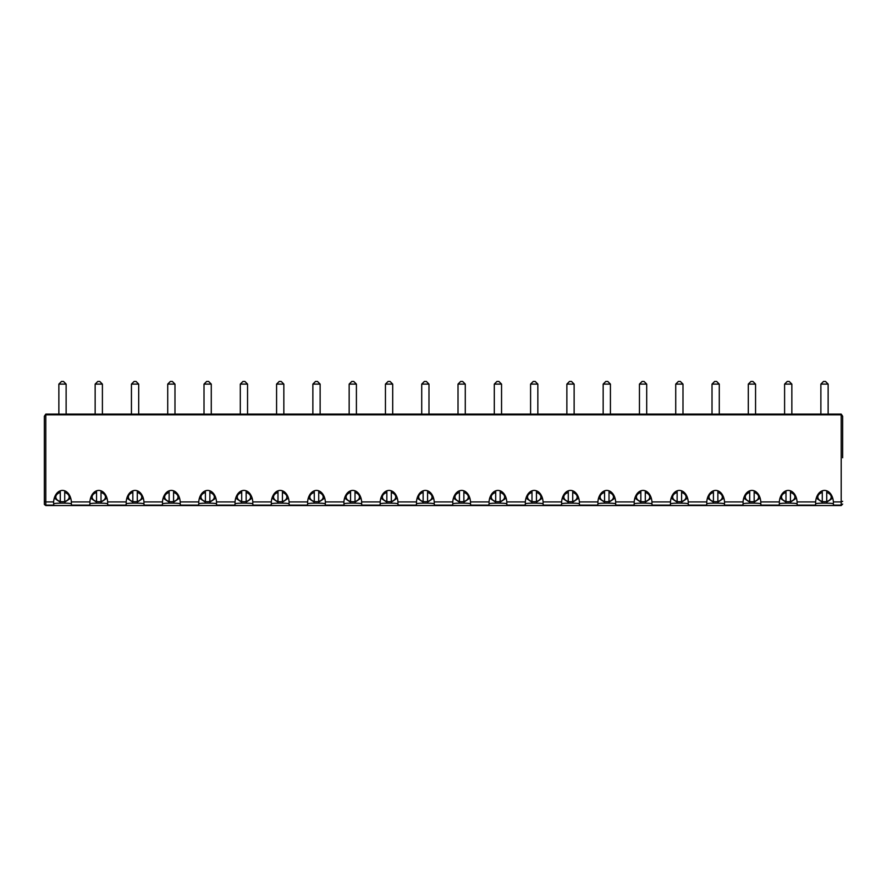 <?xml version="1.0" encoding="UTF-8"?>
<svg xmlns="http://www.w3.org/2000/svg" width="887" height="887" viewBox="0 0 887 887"><rect width="100%" height="100%" fill="white"/><g stroke="black" fill="none" stroke-linecap="round" stroke-linejoin="round"><path stroke-width="1.33" d="M58.864 414.107L45.802 414.107L44.35 416.258L44.35 504.093L44.35 501.321L45.802 501.92L45.802 414.839L841.198 414.839L842.65 416.258L841.198 414.107L828.136 414.107M842.65 457.781L842.65 416.258M842.65 501.321L841.198 501.92L841.198 414.107M833.359 505.124L841.198 505.124L842.65 504.093L841.198 505.546L834.146 505.546L833.192 503.871A8.903 6.298 0 0 0 833.414 502.463A8.903 6.298 0 0 0 833.381 501.92A12.595 8.903 -90 0 0 824.511 490.411A12.595 8.903 -90 0 0 815.63 501.92L797.091 501.92A12.595 8.903 -90 0 0 788.221 490.411A12.595 8.903 -90 0 0 779.351 501.92L760.802 501.92A12.595 8.903 -90 0 0 751.932 490.411A12.595 8.903 -90 0 0 743.062 501.92L724.524 501.92A12.595 8.903 -90 0 0 715.643 490.411A12.595 8.903 -90 0 0 706.773 501.92L688.234 501.92A12.595 8.903 -90 0 0 679.364 490.411A12.595 8.903 -90 0 0 670.483 501.92L651.945 501.92A12.595 8.903 -90 0 0 643.075 490.411A12.595 8.903 -90 0 0 634.205 501.92L615.667 501.92A12.595 8.903 -90 0 0 606.786 490.411A12.595 8.903 -90 0 0 597.916 501.92L579.377 501.92A12.595 8.903 -90 0 0 570.507 490.411A12.595 8.903 -90 0 0 561.626 501.92L543.088 501.92A12.595 8.903 -90 0 0 534.218 490.411A12.595 8.903 -90 0 0 525.348 501.92L506.799 501.92A12.595 8.903 -90 0 0 497.929 490.411A12.595 8.903 -90 0 0 489.059 501.92L470.52 501.92A12.595 8.903 -90 0 0 461.639 490.411A12.595 8.903 -90 0 0 452.769 501.92L434.231 501.92A12.595 8.903 -90 0 0 425.361 490.411A12.595 8.903 -90 0 0 416.48 501.92L397.941 501.92A12.595 8.903 -90 0 0 389.071 490.411A12.595 8.903 -90 0 0 380.201 501.92L361.652 501.92A12.595 8.903 -90 0 0 352.782 490.411A12.595 8.903 -90 0 0 343.912 501.92L325.374 501.92A12.595 8.903 -90 0 0 316.493 490.411A12.595 8.903 -90 0 0 307.623 501.92L289.084 501.92A12.595 8.903 -90 0 0 280.214 490.411A12.595 8.903 -90 0 0 271.333 501.92L252.795 501.92A12.595 8.903 -90 0 0 243.925 490.411A12.595 8.903 -90 0 0 235.055 501.92L216.517 501.92A12.595 8.903 -90 0 0 207.636 490.411A12.595 8.903 -90 0 0 198.766 501.92L180.227 501.92A12.595 8.903 -90 0 0 171.357 490.411A12.595 8.903 -90 0 0 162.476 501.92L143.938 501.92A12.595 8.903 -90 0 0 135.068 490.411A12.595 8.903 -90 0 0 126.198 501.92L107.649 501.92A12.595 8.903 -90 0 0 98.779 490.411A12.595 8.903 -90 0 0 89.909 501.92L71.37 501.92A12.595 8.903 -90 0 0 62.489 490.411A12.595 8.903 -90 0 0 53.619 501.92L45.802 501.92L45.802 505.124L53.641 505.124L53.808 503.871A8.903 6.298 0 0 1 53.586 502.463A8.903 6.298 0 0 1 53.619 501.92M828.136 414.151L828.136 384.093L825.498 381.454L823.513 381.454L825.498 381.454L828.136 384.093L820.874 384.093L823.513 381.454L820.874 384.093L820.874 414.151L828.136 414.151M791.847 414.107L820.874 414.107M791.847 414.151L791.847 384.093L789.208 381.454L787.235 381.454L789.208 381.454L791.847 384.093L784.596 384.093L787.235 381.454L784.596 384.093L784.596 414.151L791.847 414.151M755.558 414.107L784.596 414.107M755.558 414.151L755.558 384.093L752.919 381.454L750.945 381.454L752.919 381.454L755.558 384.093L748.306 384.093L750.945 381.454L748.306 384.093L748.306 414.151L755.558 414.151M719.279 414.107L748.306 414.107M719.279 414.151L719.279 384.093L716.641 381.454L714.656 381.454L716.641 381.454L719.279 384.093L712.017 384.093L714.656 381.454L712.017 384.093L712.017 414.151L719.279 414.151M682.99 414.107L712.017 414.107M682.99 414.151L682.99 384.093L680.351 381.454L678.367 381.454L680.351 381.454L682.99 384.093L675.728 384.093L678.367 381.454L675.728 384.093L675.728 414.151L682.99 414.151M646.701 414.107L675.728 414.107M646.701 414.151L646.701 384.093L644.062 381.454L642.088 381.454L644.062 381.454L646.701 384.093L639.449 384.093L642.088 381.454L639.449 384.093L639.449 414.151L646.701 414.151M610.422 414.107L639.449 414.107M610.422 414.151L610.422 384.093L607.783 381.454L605.799 381.454L607.783 381.454L610.422 384.093L603.16 384.093L605.799 381.454L603.16 384.093L603.16 414.151L610.422 414.151M574.133 414.107L603.16 414.107M574.133 414.151L574.133 384.093L571.494 381.454L569.509 381.454L571.494 381.454L574.133 384.093L566.871 384.093L569.509 381.454L566.871 384.093L566.871 414.151L574.133 414.151M537.844 414.107L566.871 414.107M537.844 414.151L537.844 384.093L535.205 381.454L533.231 381.454L535.205 381.454L537.844 384.093L530.592 384.093L533.231 381.454L530.592 384.093L530.592 414.151L537.844 414.151M501.554 414.107L530.592 414.107M501.554 414.151L501.554 384.093L498.915 381.454L496.942 381.454L498.915 381.454L501.554 384.093L494.303 384.093L496.942 381.454L494.303 384.093L494.303 414.151L501.554 414.151M465.276 414.107L494.303 414.107M465.276 414.151L465.276 384.093L462.637 381.454L460.652 381.454L462.637 381.454L465.276 384.093L458.014 384.093L460.652 381.454L458.014 384.093L458.014 414.151L465.276 414.151M428.986 414.107L458.014 414.107M428.986 414.151L428.986 384.093L426.348 381.454L424.363 381.454L426.348 381.454L428.986 384.093L421.724 384.093L424.363 381.454L421.724 384.093L421.724 414.151L428.986 414.151M392.697 414.107L421.724 414.107M392.697 414.151L392.697 384.093L390.058 381.454L388.085 381.454L390.058 381.454L392.697 384.093L385.446 384.093L388.085 381.454L385.446 384.093L385.446 414.151L392.697 414.151M356.408 414.107L385.446 414.107M356.408 414.151L356.408 384.093L353.769 381.454L351.795 381.454L353.769 381.454L356.408 384.093L349.156 384.093L351.795 381.454L349.156 384.093L349.156 414.151L356.408 414.151M320.129 414.107L349.156 414.107M320.129 414.151L320.129 384.093L317.491 381.454L315.506 381.454L317.491 381.454L320.129 384.093L312.867 384.093L315.506 381.454L312.867 384.093L312.867 414.151L320.129 414.151M283.84 414.107L312.867 414.107M283.84 414.151L283.84 384.093L281.201 381.454L279.217 381.454L281.201 381.454L283.84 384.093L276.578 384.093L279.217 381.454L276.578 384.093L276.578 414.151L283.84 414.151M247.551 414.107L276.578 414.107M247.551 414.151L247.551 384.093L244.912 381.454L242.938 381.454L244.912 381.454L247.551 384.093L240.299 384.093L242.938 381.454L240.299 384.093L240.299 414.151L247.551 414.151M211.272 414.107L240.299 414.107M211.272 414.151L211.272 384.093L208.633 381.454L206.649 381.454L208.633 381.454L211.272 384.093L204.01 384.093L206.649 381.454L204.01 384.093L204.01 414.151L211.272 414.151M174.983 414.107L204.01 414.107M174.983 414.151L174.983 384.093L172.344 381.454L170.359 381.454L172.344 381.454L174.983 384.093L167.721 384.093L170.359 381.454L167.721 384.093L167.721 414.151L174.983 414.151M138.694 414.107L167.721 414.107M138.694 414.151L138.694 384.093L136.055 381.454L134.081 381.454L136.055 381.454L138.694 384.093L131.442 384.093L134.081 381.454L131.442 384.093L131.442 414.151L138.694 414.151M102.404 414.107L131.442 414.107M102.404 414.151L102.404 384.093L99.765 381.454L97.792 381.454L99.765 381.454L102.404 384.093L95.153 384.093L97.792 381.454L95.153 384.093L95.153 414.151L102.404 414.151M66.126 414.107L95.153 414.107M66.126 414.151L66.126 384.093L63.487 381.454L61.502 381.454L63.487 381.454L66.126 384.093L58.864 384.093L61.502 381.454L58.864 384.093L58.864 414.151L66.126 414.151M44.35 416.258L45.802 414.107M833.381 501.92L841.198 501.92L841.198 505.546L742.286 505.546L743.251 503.871A8.903 6.298 0 0 1 743.029 502.463A8.903 6.298 0 0 1 743.062 501.92M814.277 505.546L834.734 505.546M797.091 501.92A8.903 6.298 0 0 1 797.125 502.463A8.903 6.298 0 0 1 796.903 503.871L797.868 505.546L814.865 505.546L815.829 503.871A8.903 6.298 0 0 1 815.596 502.463A8.903 6.298 0 0 1 815.63 501.92M777.988 505.546L798.455 505.546M760.802 501.92A8.903 6.298 0 0 1 760.835 502.463A8.903 6.298 0 0 1 760.614 503.871L761.578 505.546L778.575 505.546L779.54 503.871A8.903 6.298 0 0 1 779.318 502.463A8.903 6.298 0 0 1 779.351 501.92M741.698 505.546L762.166 505.546M44.394 504.448L45.802 505.546L742.286 505.546M705.42 505.546L725.876 505.546M688.234 501.92A8.903 6.298 0 0 1 688.268 502.463A8.903 6.298 0 0 1 688.046 503.871L688.999 505.546L706.008 505.546L706.961 503.871A8.903 6.298 0 0 1 706.739 502.463A8.903 6.298 0 0 1 706.773 501.92M669.131 505.546L689.587 505.546M651.945 501.92A8.903 6.298 0 0 1 651.978 502.463A8.903 6.298 0 0 1 651.757 503.871L652.721 505.546L669.718 505.546L670.683 503.871A8.903 6.298 0 0 1 670.45 502.463A8.903 6.298 0 0 1 670.483 501.92M632.841 505.546L653.309 505.546M615.667 501.92A8.903 6.298 0 0 1 615.7 502.463A8.903 6.298 0 0 1 615.467 503.871L616.432 505.546L633.429 505.546L634.393 503.871A8.903 6.298 0 0 1 634.172 502.463A8.903 6.298 0 0 1 634.205 501.92M596.563 505.546L617.019 505.546M579.377 501.92A8.903 6.298 0 0 1 579.411 502.463A8.903 6.298 0 0 1 579.189 503.871L580.142 505.546L597.151 505.546L598.104 503.871A8.903 6.298 0 0 1 597.882 502.463A8.903 6.298 0 0 1 597.916 501.92M560.274 505.546L580.73 505.546M543.088 501.92A8.903 6.298 0 0 1 543.121 502.463A8.903 6.298 0 0 1 542.899 503.871L543.864 505.546L560.861 505.546L561.815 503.871A8.903 6.298 0 0 1 561.593 502.463A8.903 6.298 0 0 1 561.626 501.92M523.984 505.546L544.452 505.546M506.799 501.92A8.903 6.298 0 0 1 506.832 502.463A8.903 6.298 0 0 1 506.61 503.871L507.575 505.546L524.572 505.546L525.536 503.871A8.903 6.298 0 0 1 525.315 502.463A8.903 6.298 0 0 1 525.348 501.92M487.695 505.546L508.162 505.546M470.52 501.92A8.903 6.298 0 0 1 470.553 502.463A8.903 6.298 0 0 1 470.321 503.871L471.285 505.546L488.282 505.546L489.247 503.871A8.903 6.298 0 0 1 489.025 502.463A8.903 6.298 0 0 1 489.059 501.92M451.416 505.546L471.873 505.546M434.231 501.92A8.903 6.298 0 0 1 434.264 502.463A8.903 6.298 0 0 1 434.042 503.871L434.996 505.546L452.004 505.546L452.958 503.871A8.903 6.298 0 0 1 452.736 502.463A8.903 6.298 0 0 1 452.769 501.92M415.127 505.546L435.584 505.546M397.941 501.92A8.903 6.298 0 0 1 397.975 502.463A8.903 6.298 0 0 1 397.753 503.871L398.718 505.546L415.715 505.546L416.679 503.871A8.903 6.298 0 0 1 416.447 502.463A8.903 6.298 0 0 1 416.48 501.92M378.838 505.546L399.305 505.546M361.652 501.92A8.903 6.298 0 0 1 361.685 502.463A8.903 6.298 0 0 1 361.464 503.871L362.428 505.546L379.425 505.546L380.39 503.871A8.903 6.298 0 0 1 380.168 502.463A8.903 6.298 0 0 1 380.201 501.92M342.548 505.546L363.016 505.546M306.27 505.546L326.726 505.546M289.084 501.92A8.903 6.298 0 0 1 289.118 502.463A8.903 6.298 0 0 1 288.896 503.871L289.849 505.546L306.858 505.546L307.811 503.871A8.903 6.298 0 0 1 307.589 502.463A8.903 6.298 0 0 1 307.623 501.92M269.981 505.546L290.437 505.546M252.795 501.92A8.903 6.298 0 0 1 252.828 502.463A8.903 6.298 0 0 1 252.607 503.871L253.571 505.546L270.568 505.546L271.533 503.871A8.903 6.298 0 0 1 271.3 502.463A8.903 6.298 0 0 1 271.333 501.92M233.691 505.546L254.159 505.546M216.517 501.92A8.903 6.298 0 0 1 216.55 502.463A8.903 6.298 0 0 1 216.317 503.871L217.282 505.546L234.279 505.546L235.243 503.871A8.903 6.298 0 0 1 235.022 502.463A8.903 6.298 0 0 1 235.055 501.92M197.413 505.546L217.869 505.546M180.227 501.92A8.903 6.298 0 0 1 180.261 502.463A8.903 6.298 0 0 1 180.039 503.871L180.992 505.546L198.001 505.546L198.954 503.871A8.903 6.298 0 0 1 198.732 502.463A8.903 6.298 0 0 1 198.766 501.92M161.124 505.546L181.58 505.546M143.938 501.92A8.903 6.298 0 0 1 143.971 502.463A8.903 6.298 0 0 1 143.749 503.871L144.714 505.546L161.711 505.546L162.665 503.871A8.903 6.298 0 0 1 162.443 502.463A8.903 6.298 0 0 1 162.476 501.92M124.834 505.546L145.302 505.546M107.649 501.92A8.903 6.298 0 0 1 107.682 502.463A8.903 6.298 0 0 1 107.46 503.871L108.425 505.546L125.422 505.546L126.386 503.871A8.903 6.298 0 0 1 126.165 502.463A8.903 6.298 0 0 1 126.198 501.92M88.545 505.546L109.012 505.546M71.37 501.92A8.903 6.298 0 0 1 71.403 502.463A8.903 6.298 0 0 1 71.171 503.871L72.135 505.546L89.132 505.546L90.097 503.871A8.903 6.298 0 0 1 89.875 502.463A8.903 6.298 0 0 1 89.909 501.92M52.266 505.546L72.723 505.546M44.417 504.537L45.802 505.546L53.641 505.124M822.282 490.81L822.282 492.54A6.675 4.723 180 0 0 817.825 496.986A6.675 4.723 180 0 0 822.282 501.443L822.282 501.51A8.903 6.298 180 0 0 826.728 501.51L826.728 501.443A6.675 4.723 180 0 0 831.186 496.986A6.675 4.723 180 0 0 826.728 492.54L826.728 501.443M815.685 503.938C814.909 502.862 834.113 502.862 833.337 503.938M60.272 490.81L60.272 492.54A6.675 4.723 180 0 0 55.814 496.986A6.675 4.723 180 0 0 60.272 501.443L60.272 501.51A8.903 6.298 180 0 0 64.718 501.51L64.718 501.443A6.675 4.723 180 0 0 69.175 496.986A6.675 4.723 180 0 0 64.718 492.54L64.718 501.443M53.663 503.938C52.887 502.862 72.091 502.862 71.315 503.938M785.993 490.81L785.993 492.54A6.675 4.723 180 0 0 781.536 496.986A6.675 4.723 180 0 0 785.993 501.443L785.993 501.51A8.903 6.298 180 0 0 790.45 501.51L790.45 501.443A6.675 4.723 180 0 0 794.896 496.986A6.675 4.723 180 0 0 790.45 492.54L790.45 501.443M779.396 503.938C778.62 502.862 797.823 502.862 797.047 503.938M96.55 490.81L96.55 492.54A6.675 4.723 180 0 0 92.104 496.986A6.675 4.723 180 0 0 96.55 501.443L96.55 501.51A8.903 6.298 180 0 0 101.007 501.51L101.007 501.443A6.675 4.723 180 0 0 105.464 496.986A6.675 4.723 180 0 0 101.007 492.54L101.007 501.443M89.953 503.938C89.177 502.862 108.38 502.862 107.604 503.938M749.703 490.81L749.703 492.54A6.675 4.723 180 0 0 745.257 496.986A6.675 4.723 180 0 0 749.703 501.443L749.703 501.51A8.903 6.298 180 0 0 754.161 501.51L754.161 501.443A6.675 4.723 180 0 0 758.618 496.986A6.675 4.723 180 0 0 754.161 492.54L754.161 501.443M743.106 503.938C742.33 502.862 761.534 502.862 760.758 503.938M132.839 490.81L132.839 492.54A6.675 4.723 180 0 0 128.382 496.986A6.675 4.723 180 0 0 132.839 501.443L132.839 501.51A8.903 6.298 180 0 0 137.297 501.51L137.297 501.443A6.675 4.723 180 0 0 141.743 496.986A6.675 4.723 180 0 0 137.297 492.54L137.297 501.443M126.242 503.938C125.466 502.862 144.67 502.862 143.894 503.938M724.524 501.92A8.903 6.298 0 0 1 724.557 502.463A8.903 6.298 0 0 1 724.335 503.871L724.502 505.124L743.084 505.124M713.425 490.81L713.425 492.54A6.675 4.723 180 0 0 708.968 496.986A6.675 4.723 180 0 0 713.425 501.443L713.425 501.51A8.903 6.298 180 0 0 717.871 501.51L717.871 501.443A6.675 4.723 180 0 0 722.328 496.986A6.675 4.723 180 0 0 717.871 492.54L717.871 501.443M706.817 503.938C706.041 502.862 725.256 502.862 724.468 503.938M169.129 490.81L169.129 492.54A6.675 4.723 180 0 0 164.672 496.986A6.675 4.723 180 0 0 169.129 501.443L169.129 501.51A8.903 6.298 180 0 0 173.575 501.51L173.575 501.443A6.675 4.723 180 0 0 178.032 496.986A6.675 4.723 180 0 0 173.575 492.54L173.575 501.443M162.532 503.938C161.744 502.862 180.959 502.862 180.183 503.938M677.136 490.81L677.136 492.54A6.675 4.723 180 0 0 672.679 496.986A6.675 4.723 180 0 0 677.136 501.443L677.136 501.51A8.903 6.298 180 0 0 681.593 501.51L681.593 501.443A6.675 4.723 180 0 0 686.039 496.986A6.675 4.723 180 0 0 681.593 492.54L681.593 501.443M670.539 503.938C669.763 502.862 688.966 502.862 688.19 503.938M205.407 490.81L205.407 492.54A6.675 4.723 180 0 0 200.961 496.986A6.675 4.723 180 0 0 205.407 501.443L205.407 501.51A8.903 6.298 180 0 0 209.864 501.51L209.864 501.443A6.675 4.723 180 0 0 214.321 496.986A6.675 4.723 180 0 0 209.864 492.54L209.864 501.443M198.81 503.938C198.034 502.862 217.237 502.862 216.461 503.938M640.846 490.81L640.846 492.54A6.675 4.723 180 0 0 636.4 496.986A6.675 4.723 180 0 0 640.846 501.443L640.846 501.51A8.903 6.298 180 0 0 645.304 501.51L645.304 501.443A6.675 4.723 180 0 0 649.75 496.986A6.675 4.723 180 0 0 645.304 492.54L645.304 501.443M634.249 503.938C633.473 502.862 652.677 502.862 651.901 503.938M241.696 490.81L241.696 492.54A6.675 4.723 180 0 0 237.25 496.986A6.675 4.723 180 0 0 241.696 501.443L241.696 501.51A8.903 6.298 180 0 0 246.154 501.51L246.154 501.443A6.675 4.723 180 0 0 250.6 496.986A6.675 4.723 180 0 0 246.154 492.54L246.154 501.443M235.099 503.938C234.323 502.862 253.527 502.862 252.751 503.938M604.557 490.81L604.557 492.54A6.675 4.723 180 0 0 600.111 496.986A6.675 4.723 180 0 0 604.557 501.443L604.557 501.51A8.903 6.298 180 0 0 609.014 501.51L609.014 501.443A6.675 4.723 180 0 0 613.471 496.986A6.675 4.723 180 0 0 609.014 492.54L609.014 501.443M597.96 503.938C597.184 502.862 616.387 502.862 615.611 503.938M277.986 490.81L277.986 492.54A6.675 4.723 180 0 0 273.529 496.986A6.675 4.723 180 0 0 277.986 501.443L277.986 501.51A8.903 6.298 180 0 0 282.443 501.51L282.443 501.443A6.675 4.723 180 0 0 286.889 496.986A6.675 4.723 180 0 0 282.443 492.54L282.443 501.443M271.389 503.938C270.613 502.862 289.816 502.862 289.04 503.938M568.279 490.81L568.279 492.54A6.675 4.723 180 0 0 563.822 496.986A6.675 4.723 180 0 0 568.279 501.443L568.279 501.51A8.903 6.298 180 0 0 572.725 501.51L572.725 501.443A6.675 4.723 180 0 0 577.182 496.986A6.675 4.723 180 0 0 572.725 492.54L572.725 501.443M561.682 503.938C560.894 502.862 580.109 502.862 579.333 503.938M325.374 501.92A8.903 6.298 0 0 1 325.407 502.463A8.903 6.298 0 0 1 325.185 503.871L325.352 505.124L343.934 505.124L344.101 503.871A8.903 6.298 0 0 1 343.879 502.463A8.903 6.298 0 0 1 343.912 501.92M314.275 490.81L314.275 492.54A6.675 4.723 180 0 0 309.818 496.986A6.675 4.723 180 0 0 314.275 501.443L314.275 501.51A8.903 6.298 180 0 0 318.721 501.51L318.721 501.443A6.675 4.723 180 0 0 323.178 496.986A6.675 4.723 180 0 0 318.721 492.54L318.721 501.443M307.667 503.938C306.891 502.862 326.106 502.862 325.318 503.938M531.989 490.81L531.989 492.54A6.675 4.723 180 0 0 527.532 496.986A6.675 4.723 180 0 0 531.989 501.443L531.989 501.51A8.903 6.298 180 0 0 536.447 501.51L536.447 501.443A6.675 4.723 180 0 0 540.893 496.986A6.675 4.723 180 0 0 536.447 492.54L536.447 501.443M525.392 503.938C524.616 502.862 543.82 502.862 543.044 503.938M350.553 490.81L350.553 492.54A6.675 4.723 180 0 0 346.107 496.986A6.675 4.723 180 0 0 350.553 501.443L350.553 501.51A8.903 6.298 180 0 0 355.011 501.51L355.011 501.443A6.675 4.723 180 0 0 359.468 496.986A6.675 4.723 180 0 0 355.011 492.54L355.011 501.443M343.956 503.938C343.18 502.862 362.384 502.862 361.608 503.938M495.7 490.81L495.7 492.54A6.675 4.723 180 0 0 491.254 496.986A6.675 4.723 180 0 0 495.7 501.443L495.7 501.51A8.903 6.298 180 0 0 500.157 501.51L500.157 501.443A6.675 4.723 180 0 0 504.614 496.986A6.675 4.723 180 0 0 500.157 492.54L500.157 501.443M489.103 503.938C488.327 502.862 507.53 502.862 506.754 503.938M386.843 490.81L386.843 492.54A6.675 4.723 180 0 0 382.386 496.986A6.675 4.723 180 0 0 386.843 501.443L386.843 501.51A8.903 6.298 180 0 0 391.3 501.51L391.3 501.443A6.675 4.723 180 0 0 395.746 496.986A6.675 4.723 180 0 0 391.3 492.54L391.3 501.443M380.246 503.938C379.47 502.862 398.673 502.862 397.897 503.938M459.422 490.81L459.422 492.54A6.675 4.723 180 0 0 454.964 496.986A6.675 4.723 180 0 0 459.422 501.443L459.422 501.51A8.903 6.298 180 0 0 463.868 501.51L463.868 501.443A6.675 4.723 180 0 0 468.325 496.986A6.675 4.723 180 0 0 463.868 492.54L463.868 501.443M452.813 503.938C452.037 502.862 471.241 502.862 470.465 503.938M423.132 490.81L423.132 492.54A6.675 4.723 180 0 0 418.675 496.986A6.675 4.723 180 0 0 423.132 501.443L423.132 501.51A8.903 6.298 180 0 0 427.578 501.51L427.578 501.443A6.675 4.723 180 0 0 432.036 496.986A6.675 4.723 180 0 0 427.578 492.54L427.578 501.443M416.535 503.938C415.759 502.862 434.963 502.862 434.186 503.938M725.289 505.546L724.502 505.124M326.139 505.546L325.352 505.124M343.136 505.546L343.934 505.124M826.728 490.81L826.728 492.54M64.718 490.81L64.718 492.54M790.45 490.81L790.45 492.54M101.007 490.81L101.007 492.54M754.161 490.81L754.161 492.54M137.297 490.81L137.297 492.54M717.871 490.81L717.871 492.54M173.575 490.81L173.575 492.54M681.593 490.81L681.593 492.54M209.864 490.81L209.864 492.54M645.304 490.81L645.304 492.54M246.154 490.81L246.154 492.54M609.014 490.81L609.014 492.54M282.443 490.81L282.443 492.54M572.725 490.81L572.725 492.54M318.721 490.81L318.721 492.54M536.447 490.81L536.447 492.54M355.011 490.81L355.011 492.54M500.157 490.81L500.157 492.54M391.3 490.81L391.3 492.54M463.868 490.81L463.868 492.54M427.578 490.81L427.578 492.54M822.282 501.443L822.282 492.54M60.272 501.443L60.272 492.54M785.993 501.443L785.993 492.54M96.55 501.443L96.55 492.54M749.703 501.443L749.703 492.54M132.839 501.443L132.839 492.54M713.425 501.443L713.425 492.54M169.129 501.443L169.129 492.54M677.136 501.443L677.136 492.54M205.407 501.443L205.407 492.54M640.846 501.443L640.846 492.54M241.696 501.443L241.696 492.54M604.557 501.443L604.557 492.54M277.986 501.443L277.986 492.54M568.279 501.443L568.279 492.54M314.275 501.443L314.275 492.54M531.989 501.443L531.989 492.54M350.553 501.443L350.553 492.54M495.7 501.443L495.7 492.54M386.843 501.443L386.843 492.54M459.422 501.443L459.422 492.54M423.132 501.443L423.132 492.54M797.069 505.124L815.652 505.124M71.348 505.124L89.931 505.124M760.78 505.124L779.374 505.124M107.626 505.124L126.22 505.124M143.916 505.124L162.498 505.124M688.212 505.124L706.795 505.124M180.205 505.124L198.788 505.124M651.923 505.124L670.517 505.124M216.483 505.124L235.077 505.124M615.633 505.124L634.227 505.124M252.773 505.124L271.367 505.124M579.355 505.124L597.938 505.124M289.062 505.124L307.645 505.124M543.066 505.124L561.648 505.124M506.776 505.124L525.37 505.124M361.63 505.124L380.224 505.124M470.498 505.124L489.081 505.124M397.919 505.124L416.502 505.124M434.209 505.124L452.791 505.124M816.295 498.139L822.282 502.153M832.716 498.139L826.728 502.153M54.284 498.139L60.272 502.153M70.705 498.139L64.718 502.153M780.006 498.139L785.993 502.153M796.437 498.139L790.45 502.153M90.563 498.139L96.55 502.153M106.994 498.139L101.007 502.153M743.716 498.139L749.703 502.153M760.148 498.139L754.161 502.153M126.852 498.139L132.839 502.153M143.284 498.139L137.297 502.153M707.438 498.139L713.425 502.153M723.859 498.139L717.871 502.153M163.141 498.139L169.129 502.153M179.562 498.139L173.575 502.153M671.149 498.139L677.136 502.153M687.569 498.139L681.593 502.153M199.431 498.139L205.407 502.153M215.851 498.139L209.864 502.153M634.859 498.139L640.846 502.153M651.291 498.139L645.304 502.153M235.709 498.139L241.696 502.153M252.141 498.139L246.154 502.153M598.581 498.139L604.557 502.153M615.001 498.139L609.014 502.153M271.999 498.139L277.986 502.153M288.419 498.139L282.443 502.153M562.291 498.139L568.279 502.153M578.712 498.139L572.725 502.153M308.288 498.139L314.275 502.153M324.709 498.139L318.721 502.153M526.002 498.139L531.989 502.153M542.434 498.139L536.447 502.153M344.566 498.139L350.553 502.153M360.998 498.139L355.011 502.153M489.713 498.139L495.7 502.153M506.144 498.139L500.157 502.153M380.856 498.139L386.843 502.153M397.287 498.139L391.3 502.153M453.434 498.139L459.422 502.153M469.855 498.139L463.868 502.153M417.145 498.139L423.132 502.153M433.566 498.139L427.578 502.153"/></g></svg>
